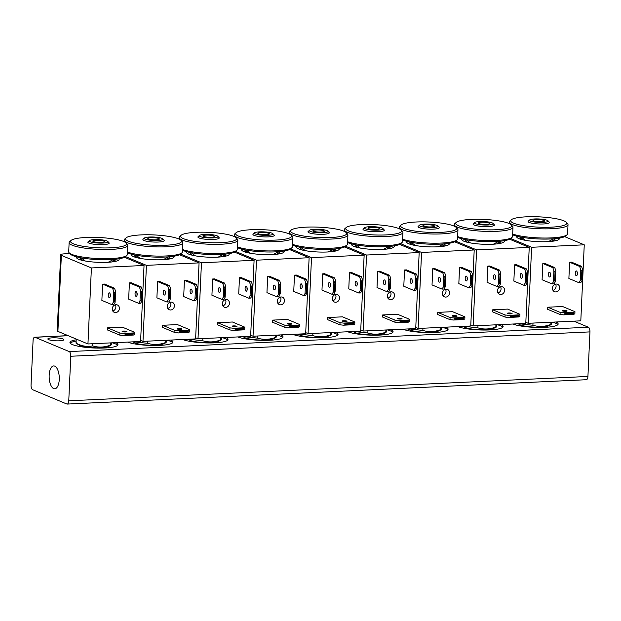 <?xml version="1.0" encoding="UTF-8"?>
<svg xmlns="http://www.w3.org/2000/svg" width="621" height="621" viewBox="0 0 621 621"><rect width="100%" height="100%" fill="white"/><g stroke="black" fill="none" stroke-linecap="round" stroke-linejoin="round"><path stroke-width="0.93" d="M557.86 324.651A24.025 4.417 2.6 0 0 555.632 323.215A24.025 4.417 2.6 0 0 552.395 322.167M59.259 379.478A11.442 5.053 87.3 0 1 54.749 388.793A11.442 5.053 87.3 0 1 49.16 375.255A11.442 5.053 87.3 0 1 53.678 365.94A11.442 5.053 87.3 0 1 59.259 379.478M502.831 327.228A24.025 4.417 2.6 0 0 500.604 325.8A24.025 4.417 2.6 0 0 497.367 324.752M447.811 329.813A24.025 4.417 2.6 0 0 445.575 328.377A24.025 4.417 2.6 0 0 442.338 327.329M392.782 332.398A24.025 4.417 2.6 0 0 390.547 330.962A24.025 4.417 2.6 0 0 387.31 329.914M337.754 334.975A24.025 4.417 2.6 0 0 335.519 333.547A24.025 4.417 2.6 0 0 332.282 332.491M282.726 337.56A24.025 4.417 2.6 0 0 280.49 336.124A24.025 4.417 2.6 0 0 277.253 335.076M227.697 340.137A24.025 4.417 2.6 0 0 225.462 338.709A24.025 4.417 2.6 0 0 222.233 337.653M172.669 342.722A24.025 4.417 2.6 0 0 170.441 341.286A24.025 4.417 2.6 0 0 167.204 340.238M115.692 342.652A24.025 4.417 -177.4 0 1 117.943 344.655A24.025 4.417 -177.4 0 1 99.282 348.117A24.025 4.417 -177.4 0 1 72.409 344.577A24.025 4.417 -177.4 0 1 69.94 342.481A24.025 4.417 -177.4 0 1 76.189 339.811M117.641 345.299A24.025 4.417 2.6 0 0 115.413 343.871A24.025 4.417 2.6 0 0 112.176 342.815M76.127 341.123A24.025 4.417 2.6 0 0 70.173 343.149M67.177 404.077L586.348 379.718A4.005 1.77 -92.7 0 0 587.28 379.02A4.005 1.77 -92.7 0 0 587.924 376.458L68.76 400.809A4.005 1.77 87.3 0 1 68.116 403.378A4.005 1.77 87.3 0 1 67.177 404.077A4.005 1.77 87.3 0 1 66.812 404.007L32.641 389.716A4.005 1.77 87.3 0 1 31.438 388.04A4.005 1.77 87.3 0 1 31.05 385.043L33.076 340.487A4.005 1.77 87.3 0 1 33.72 337.917A4.005 1.77 87.3 0 1 34.652 337.226A4.005 1.77 87.3 0 1 35.017 337.288L68.287 335.728M589.562 328.897A4.005 1.77 -92.7 0 0 588.359 327.22L69.195 351.579A4.005 1.77 87.3 0 1 70.39 353.256A4.005 1.77 87.3 0 1 70.778 356.252L589.95 331.893A4.005 1.77 -92.7 0 0 589.562 328.897M52.319 337.847A8.011 1.475 -177.4 0 1 63.854 339.687A8.011 1.475 -177.4 0 1 59.391 340.805A8.011 1.475 -177.4 0 1 47.856 338.965A8.011 1.475 -177.4 0 1 52.319 337.847M68.76 400.809L70.778 356.252M69.195 351.579L35.017 337.288M573.858 321.158L588.359 327.22M555.911 322.004A24.025 4.417 -177.4 0 1 558.155 324.007A24.025 4.417 -177.4 0 1 539.75 327.461A24.025 4.417 -177.4 0 1 512.853 324.022M500.883 324.581A24.025 4.417 -177.4 0 1 503.126 326.592A24.025 4.417 -177.4 0 1 484.722 330.046A24.025 4.417 -177.4 0 1 457.824 326.599M445.855 327.166A24.025 4.417 -177.4 0 1 448.106 329.169A24.025 4.417 -177.4 0 1 429.701 332.631A24.025 4.417 -177.4 0 1 402.804 329.184M390.826 329.743A24.025 4.417 -177.4 0 1 393.077 331.754A24.025 4.417 -177.4 0 1 374.673 335.208A24.025 4.417 -177.4 0 1 347.776 331.769M335.798 332.328A24.025 4.417 -177.4 0 1 338.049 334.331A24.025 4.417 -177.4 0 1 319.644 337.793A24.025 4.417 -177.4 0 1 292.747 334.346M280.777 334.905A24.025 4.417 -177.4 0 1 283.021 336.916A24.025 4.417 -177.4 0 1 264.616 340.37A24.025 4.417 -177.4 0 1 237.719 336.931M225.749 337.49A24.025 4.417 -177.4 0 1 227.992 339.493A24.025 4.417 -177.4 0 1 209.588 342.955A24.025 4.417 -177.4 0 1 182.69 339.508M170.721 340.075A24.025 4.417 -177.4 0 1 172.964 342.078A24.025 4.417 -177.4 0 1 154.559 345.532A24.025 4.417 -177.4 0 1 127.662 342.093M587.924 376.458L589.95 331.893M538.415 221.728A5.783 1.063 -177.4 0 1 533.02 220.424A5.783 1.063 -177.4 0 1 539.175 219.64A5.783 1.063 -177.4 0 1 544.578 220.944A5.783 1.063 -177.4 0 1 538.415 221.728M518.225 323.766L519.42 324.488A15.486 2.849 2.6 0 0 533.967 327.073A15.486 2.849 2.6 0 0 548.685 325.815L551.145 324.636M551.922 322.19L551.448 324.139L550.858 324.426C544.772 326.755 538.787 327.042 532.896 325.272L518.915 323.735M551.448 324.139L550.858 324.426L550.951 322.237M529.643 219.95L528.277 221.154A10.681 1.964 2.6 0 0 528.067 221.511A10.681 1.964 2.6 0 0 538.034 223.925A10.681 1.964 2.6 0 0 549.406 222.481A10.681 1.964 2.6 0 0 549.236 222.108L547.978 220.781A9.346 1.716 -177.4 0 1 538.182 222.372A9.346 1.716 -177.4 0 1 529.643 219.95A9.346 1.716 -177.4 0 1 539.416 218.996A9.346 1.716 -177.4 0 1 547.978 220.781M532.997 323.075L532.896 325.272M548.413 241.616L553.73 238.767M555.865 238.573L551.805 241.328M522.494 239.737L519.513 236.818M521.221 237.152L525.498 240.358M512.643 234.777A28.03 5.154 2.6 0 0 536.358 238.86A28.03 5.154 2.6 0 0 565.669 236.003L567.035 234.8A29.366 5.403 -177.4 0 1 536.327 237.789A29.366 5.403 -177.4 0 1 512.682 234.008M511.277 219.78A28.03 5.154 -177.4 0 1 540.581 216.923A28.03 5.154 -177.4 0 1 566.29 222.279A28.03 5.154 -177.4 0 1 536.893 227.069A28.03 5.154 -177.4 0 1 511.277 219.78L509.911 220.991A29.366 5.403 2.6 0 0 509.344 221.976A29.366 5.403 2.6 0 0 536.746 228.621A29.366 5.403 2.6 0 0 568.013 224.639L567.594 233.814A29.366 5.403 -177.4 0 1 567.035 234.8M568.013 224.639A29.366 5.403 2.6 0 0 567.54 223.607L566.29 222.279M559.172 238.13A21.355 3.928 -177.4 0 1 559.358 238.689A21.355 3.928 -177.4 0 1 542.777 241.763A21.355 3.928 -177.4 0 1 518.884 238.619A21.355 3.928 -177.4 0 1 516.688 236.756A21.355 3.928 -177.4 0 1 516.928 236.213M549.632 272.223A2.406 1.063 87.3 0 1 550.586 274.777A2.406 1.063 87.3 0 1 549.632 276.982A2.406 1.063 87.3 0 1 549.414 276.943A2.406 1.063 87.3 0 1 548.459 274.381A2.406 1.063 87.3 0 1 549.406 272.184A2.406 1.063 87.3 0 1 549.632 272.223M576.428 270.966A2.406 1.063 87.3 0 1 577.383 273.519A2.406 1.063 87.3 0 1 576.428 275.724A2.406 1.063 87.3 0 1 576.21 275.685A2.406 1.063 87.3 0 1 575.256 273.124A2.406 1.063 87.3 0 1 576.203 270.927A2.406 1.063 87.3 0 1 576.428 270.966M566.872 310.756A2.406 0.442 -177.4 0 1 567.12 310.966A2.406 0.442 -177.4 0 1 565.257 311.307A2.406 0.442 -177.4 0 1 562.572 310.958A2.406 0.442 -177.4 0 1 562.323 310.748A2.406 0.442 -177.4 0 1 564.186 310.399A2.406 0.442 -177.4 0 1 566.872 310.756M559.622 287.826A4.005 3.516 -67.3 0 1 554.491 291.684A4.005 3.516 -67.3 0 1 552.442 288.16A4.005 3.516 -67.3 0 1 557.58 284.294A4.005 3.516 -67.3 0 1 559.622 287.826M552.969 290.349A4.005 3.516 112.7 0 0 556.09 286.343A4.005 3.516 112.7 0 0 555.562 284.154M563.705 312.767L560.134 312.386L560.041 314.482L563.612 314.863L565.42 314.397L565.459 313.613L563.705 312.767L573.75 312.293L573.082 314.04L565.42 314.397M565.459 313.613L573.113 313.256M563.612 314.863L573.657 314.389L574.867 313.784L574.968 311.688L573.75 312.293M573.082 314.04L573.657 314.389M580.193 280.552L578.896 282.687L580.806 282.594L582.11 280.467L582.156 279.427L580.193 280.552L580.689 269.545L581.823 271.074L582.537 271.043L582.607 269.452L581.551 266.339L579.634 266.432L580.689 269.545M579.634 266.432L569.62 262.241L568.883 278.495L578.896 282.687M581.442 279.466L581.823 271.074M569.62 262.241L571.53 262.155L581.551 266.339M553.396 281.81L552.1 283.937L554.017 283.851L555.314 281.724L555.36 280.684L554.646 280.715L553.396 281.81L553.893 270.803L555.027 272.332L555.741 272.301L555.36 280.684M554.646 280.715L555.027 272.332M555.741 272.301L555.811 270.709L554.755 267.597L552.837 267.69L553.893 270.803M552.1 283.937L542.086 279.753L542.824 263.498L552.837 267.69M542.824 263.498L544.733 263.413L554.755 267.597M560.134 312.386L547.761 307.216L547.668 309.312L560.041 314.482M547.761 307.216L562.595 306.518L574.968 311.688M582.537 271.043L582.156 279.427M577.227 272.246A2.406 1.063 -92.7 0 0 577.32 274.311M550.431 273.504A2.406 1.063 -92.7 0 0 550.532 275.569M519.466 238.852A21.355 3.928 -177.4 0 1 521.081 238.487M554.157 239.838A21.355 3.928 -177.4 0 1 556.4 240.529M564.683 236.632L584.252 244.814L531.623 247.282L510.695 238.534M525.824 322.322L528.168 323.3L580.806 320.832L584.252 244.814M528.168 323.3L531.623 247.282M483.386 224.313A5.783 1.063 -177.4 0 1 477.991 223.001A5.783 1.063 -177.4 0 1 484.155 222.217A5.783 1.063 -177.4 0 1 489.55 223.529A5.783 1.063 -177.4 0 1 483.386 224.313M463.196 326.351L464.392 327.065A15.486 2.849 2.6 0 0 478.938 329.658A15.486 2.849 2.6 0 0 493.656 328.393L496.117 327.22M496.901 324.767L496.42 326.716L495.83 327.011C489.752 329.34 483.759 329.619 477.867 327.849L463.887 326.32M496.42 326.716L495.83 327.011L495.931 324.814M474.615 222.528L473.249 223.731A10.681 1.964 2.6 0 0 473.047 224.096A10.681 1.964 2.6 0 0 483.006 226.51A10.681 1.964 2.6 0 0 494.378 225.058A10.681 1.964 2.6 0 0 494.207 224.686L492.958 223.358A9.346 1.716 -177.4 0 1 483.154 224.957A9.346 1.716 -177.4 0 1 474.615 222.528A9.346 1.716 -177.4 0 1 484.388 221.581A9.346 1.716 -177.4 0 1 492.958 223.358M477.968 325.66L477.867 327.849M493.385 244.193L498.71 241.352M500.837 241.15L496.784 243.913M467.466 242.322L464.485 239.395M466.192 239.729L470.477 242.943M457.615 237.362A28.03 5.154 2.6 0 0 481.329 241.445A28.03 5.154 2.6 0 0 510.641 238.588L512.007 237.385A29.366 5.403 -177.4 0 1 481.298 240.374A29.366 5.403 -177.4 0 1 457.654 236.585M456.249 222.365A28.03 5.154 -177.4 0 1 485.56 219.508A28.03 5.154 -177.4 0 1 511.262 224.864A28.03 5.154 -177.4 0 1 481.865 229.646A28.03 5.154 -177.4 0 1 456.249 222.365L454.882 223.568A29.366 5.403 2.6 0 0 454.316 224.554A29.366 5.403 2.6 0 0 481.717 231.198A29.366 5.403 2.6 0 0 512.985 227.224L512.573 236.391A29.366 5.403 -177.4 0 1 512.007 237.385M512.985 227.224A29.366 5.403 2.6 0 0 512.511 226.184L511.262 224.864M504.143 240.715A21.355 3.928 -177.4 0 1 504.33 241.274A21.355 3.928 -177.4 0 1 487.749 244.348A21.355 3.928 -177.4 0 1 463.856 241.204A21.355 3.928 -177.4 0 1 461.659 239.333A21.355 3.928 -177.4 0 1 461.9 238.798M494.603 274.808A2.406 1.063 87.3 0 1 495.558 277.362A2.406 1.063 87.3 0 1 494.611 279.566A2.406 1.063 87.3 0 1 494.386 279.52A2.406 1.063 87.3 0 1 493.431 276.966A2.406 1.063 87.3 0 1 494.386 274.761A2.406 1.063 87.3 0 1 494.603 274.808M521.399 273.55A2.406 1.063 87.3 0 1 522.354 276.104A2.406 1.063 87.3 0 1 521.407 278.309A2.406 1.063 87.3 0 1 521.182 278.262A2.406 1.063 87.3 0 1 520.227 275.708A2.406 1.063 87.3 0 1 521.182 273.504A2.406 1.063 87.3 0 1 521.399 273.55M511.851 313.333A2.406 0.442 -177.4 0 1 512.092 313.543A2.406 0.442 -177.4 0 1 510.229 313.892A2.406 0.442 -177.4 0 1 507.543 313.535A2.406 0.442 -177.4 0 1 507.295 313.326A2.406 0.442 -177.4 0 1 509.158 312.984A2.406 0.442 -177.4 0 1 511.851 313.333M504.594 290.403A4.005 3.516 -67.3 0 1 499.463 294.269A4.005 3.516 -67.3 0 1 497.421 290.744A4.005 3.516 -67.3 0 1 502.552 286.879A4.005 3.516 -67.3 0 1 504.594 290.403M497.941 292.933A4.005 3.516 112.7 0 0 501.062 288.928A4.005 3.516 112.7 0 0 500.534 286.739M508.677 315.352L505.106 314.971L505.013 317.067L508.583 317.447L510.4 316.982L510.431 316.19L508.677 315.352L518.721 314.878L518.054 316.617L510.4 316.982M510.431 316.19L518.085 315.833M508.583 317.447L518.628 316.974L519.847 316.368L519.94 314.273L518.721 314.878M518.054 316.617L518.628 316.974M525.164 283.137L523.868 285.264L525.785 285.171L527.082 283.044L527.128 282.012L526.414 282.043L525.164 283.137L525.669 272.13L526.794 273.651L527.508 273.62L527.578 272.037L526.523 268.924L524.605 269.009L525.669 272.13M524.605 269.009L514.592 264.825L513.854 281.08L523.868 285.264M526.414 282.043L526.794 273.651M514.592 264.825L516.501 264.732L526.523 268.924M498.368 284.395L497.072 286.522L498.989 286.428L500.285 284.302L500.332 283.269L499.618 283.3L498.368 284.395L498.873 273.38L499.998 274.909L500.712 274.878L500.332 283.269M499.618 283.3L499.998 274.909M500.712 274.878L500.782 273.294L499.726 270.182L497.809 270.267L498.873 273.38M497.072 286.522L487.058 282.338L487.796 266.083L497.809 270.267M487.796 266.083L489.705 265.99L499.726 270.182M505.106 314.971L492.732 309.794L492.639 311.889L505.013 317.067M492.732 309.794L507.567 309.095L519.94 314.273M527.508 273.62L527.128 282.012M522.199 274.831A2.406 1.063 -92.7 0 0 522.3 276.896M495.403 276.089A2.406 1.063 -92.7 0 0 495.504 278.154M464.446 241.429A21.355 3.928 -177.4 0 1 466.053 241.072M499.129 242.415A21.355 3.928 -177.4 0 1 501.372 243.114M509.655 239.217L529.232 247.399L476.594 249.867L455.667 241.119M470.796 324.907L473.14 325.885L525.777 323.417L529.232 247.399M473.14 325.885L476.594 249.867M428.366 226.898A5.783 1.063 -177.4 0 1 422.963 225.586A5.783 1.063 -177.4 0 1 429.127 224.802A5.783 1.063 -177.4 0 1 434.521 226.114A5.783 1.063 -177.4 0 1 428.366 226.898M408.168 328.936L409.371 329.65A15.486 2.849 2.6 0 0 423.91 332.235A15.486 2.849 2.6 0 0 438.636 330.977L441.089 329.798M441.873 327.352L441.391 329.301L440.801 329.588C434.723 331.917 428.731 332.204 422.839 330.434L408.859 328.897M441.391 329.301L440.801 329.588L440.902 327.399M419.586 225.113L418.22 226.316A10.681 1.964 2.6 0 0 418.018 226.673A10.681 1.964 2.6 0 0 427.978 229.087A10.681 1.964 2.6 0 0 439.35 227.643A10.681 1.964 2.6 0 0 439.179 227.27L437.929 225.943A9.346 1.716 -177.4 0 1 428.125 227.534A9.346 1.716 -177.4 0 1 419.586 225.113A9.346 1.716 -177.4 0 1 429.359 224.158A9.346 1.716 -177.4 0 1 437.929 225.943M422.94 328.237L422.839 330.434M438.364 246.778L443.681 243.929M445.816 243.735L441.756 246.49M412.437 244.899L409.456 241.98M411.164 242.314L415.449 245.52M402.587 239.939A28.03 5.154 2.6 0 0 426.301 244.022A28.03 5.154 2.6 0 0 455.612 241.165L456.978 239.962A29.366 5.403 -177.4 0 1 426.278 242.958A29.366 5.403 -177.4 0 1 402.625 239.17M401.22 224.949A28.03 5.154 -177.4 0 1 430.532 222.093A28.03 5.154 -177.4 0 1 456.233 227.441A28.03 5.154 -177.4 0 1 426.837 232.231A28.03 5.154 -177.4 0 1 401.22 224.949L399.854 226.153A29.366 5.403 2.6 0 0 399.287 227.139A29.366 5.403 2.6 0 0 426.689 233.783A29.366 5.403 2.6 0 0 457.956 229.801L457.545 238.976A29.366 5.403 -177.4 0 1 456.978 239.962M457.956 229.801A29.366 5.403 2.6 0 0 457.491 228.769L456.233 227.441M449.115 243.292A21.355 3.928 -177.4 0 1 449.301 243.859A21.355 3.928 -177.4 0 1 432.721 246.933A21.355 3.928 -177.4 0 1 408.828 243.781A21.355 3.928 -177.4 0 1 406.639 241.918A21.355 3.928 -177.4 0 1 406.871 241.375M439.575 277.385A2.406 1.063 87.3 0 1 440.537 279.947A2.406 1.063 87.3 0 1 439.583 282.144A2.406 1.063 87.3 0 1 439.365 282.105A2.406 1.063 87.3 0 1 438.403 279.551A2.406 1.063 87.3 0 1 439.358 277.346A2.406 1.063 87.3 0 1 439.575 277.385M466.371 276.128A2.406 1.063 87.3 0 1 467.334 278.689A2.406 1.063 87.3 0 1 466.379 280.886A2.406 1.063 87.3 0 1 466.154 280.847A2.406 1.063 87.3 0 1 465.199 278.293A2.406 1.063 87.3 0 1 466.154 276.089A2.406 1.063 87.3 0 1 466.371 276.128M456.823 315.918A2.406 0.442 -177.4 0 1 457.064 316.128A2.406 0.442 -177.4 0 1 455.201 316.469A2.406 0.442 -177.4 0 1 452.515 316.12A2.406 0.442 -177.4 0 1 452.267 315.91A2.406 0.442 -177.4 0 1 454.13 315.561A2.406 0.442 -177.4 0 1 456.823 315.918M449.565 292.988A4.005 3.516 -67.3 0 1 444.434 296.846A4.005 3.516 -67.3 0 1 442.393 293.322A4.005 3.516 -67.3 0 1 447.524 289.464A4.005 3.516 -67.3 0 1 449.565 292.988M442.92 295.511A4.005 3.516 112.7 0 0 446.033 291.505A4.005 3.516 112.7 0 0 445.505 289.316M453.648 317.929L450.078 317.548L449.984 319.644L453.555 320.025L455.372 319.559L455.403 318.775L453.648 317.929L463.701 317.455L463.025 319.202L455.372 319.559M455.403 318.775L463.064 318.418M453.555 320.025L463.6 319.551L464.818 318.953L464.912 316.85L463.701 317.455M463.025 319.202L463.6 319.551M470.136 285.714L468.839 287.849L470.757 287.756L472.053 285.629L472.1 284.589L470.136 285.714L470.64 274.707L471.766 276.236L472.488 276.205L472.55 274.614L471.494 271.501L469.577 271.594L470.64 274.707M469.577 271.594L459.563 267.403L458.826 283.657L468.839 287.849M471.386 284.628L471.766 276.236M459.563 267.403L461.481 267.317L471.494 271.501M443.34 286.972L442.043 289.107L443.961 289.013L445.257 286.886L445.304 285.846L443.34 286.972L443.844 275.965L444.97 277.494L445.692 277.463L445.304 285.846M444.589 285.885L444.97 277.494M445.692 277.463L445.754 275.871L444.698 272.759L442.781 272.852L443.844 275.965M442.043 289.107L432.03 284.915L432.767 268.66L442.781 272.852M432.767 268.66L434.684 268.575L444.698 272.759M450.078 317.548L437.704 312.379L437.611 314.474L449.984 319.644M437.704 312.379L452.538 311.68L464.912 316.85M472.488 276.205L472.1 284.589M467.171 277.408A2.406 1.063 -92.7 0 0 467.271 279.473M440.374 278.666A2.406 1.063 -92.7 0 0 440.475 280.731M409.418 244.014A21.355 3.928 -177.4 0 1 411.024 243.649M444.1 245A21.355 3.928 -177.4 0 1 446.344 245.691M454.626 241.794L474.203 249.976L421.566 252.444L400.638 243.696M415.775 327.484L418.112 328.462L470.749 325.994L474.203 249.976M418.112 328.462L421.566 252.444M373.337 229.475A5.783 1.063 -177.4 0 1 367.935 228.171A5.783 1.063 -177.4 0 1 374.098 227.387A5.783 1.063 -177.4 0 1 379.493 228.691A5.783 1.063 -177.4 0 1 373.337 229.475M353.139 331.513L354.343 332.227A15.486 2.849 2.6 0 0 368.882 334.82A15.486 2.849 2.6 0 0 383.607 333.562L386.06 332.382M386.844 329.93L386.363 331.878L385.773 332.173C379.695 334.502 373.71 334.781 367.811 333.011L353.83 331.482M386.363 331.878L385.773 332.173L385.874 329.976M364.566 227.69L363.192 228.901A10.681 1.964 2.6 0 0 362.99 229.258A10.681 1.964 2.6 0 0 372.957 231.672A10.681 1.964 2.6 0 0 384.321 230.228A10.681 1.964 2.6 0 0 384.151 229.848L382.901 228.528A9.346 1.716 -177.4 0 1 373.105 230.119A9.346 1.716 -177.4 0 1 364.566 227.69A9.346 1.716 -177.4 0 1 374.331 226.743A9.346 1.716 -177.4 0 1 382.901 228.528M367.911 330.822L367.811 333.011M383.336 249.363L388.653 246.514M390.788 246.32L386.728 249.075M357.409 247.484L354.428 244.558M356.136 244.891L360.421 248.105M347.566 242.524A28.03 5.154 2.6 0 0 371.273 246.607A28.03 5.154 2.6 0 0 400.584 243.75L401.95 242.547A29.366 5.403 -177.4 0 1 371.249 245.536A29.366 5.403 -177.4 0 1 347.597 241.748M346.192 227.527A28.03 5.154 -177.4 0 1 375.503 224.67A28.03 5.154 -177.4 0 1 401.205 230.026A28.03 5.154 -177.4 0 1 371.808 234.808A28.03 5.154 -177.4 0 1 346.192 227.527L344.826 228.73A29.366 5.403 2.6 0 0 344.259 229.716A29.366 5.403 2.6 0 0 371.661 236.36A29.366 5.403 2.6 0 0 402.936 232.386L402.517 241.561A29.366 5.403 -177.4 0 1 401.95 242.547M402.936 232.386A29.366 5.403 2.6 0 0 402.462 231.346L401.205 230.026M394.094 245.877A21.355 3.928 -177.4 0 1 394.281 246.436A21.355 3.928 -177.4 0 1 377.692 249.51A21.355 3.928 -177.4 0 1 353.799 246.366A21.355 3.928 -177.4 0 1 351.61 244.503A21.355 3.928 -177.4 0 1 351.843 243.96M384.546 279.97A2.406 1.063 87.3 0 1 385.509 282.524A2.406 1.063 87.3 0 1 384.554 284.728A2.406 1.063 87.3 0 1 384.337 284.682A2.406 1.063 87.3 0 1 383.374 282.128A2.406 1.063 87.3 0 1 384.329 279.924A2.406 1.063 87.3 0 1 384.546 279.97M411.343 278.713A2.406 1.063 87.3 0 1 412.305 281.266A2.406 1.063 87.3 0 1 411.35 283.471A2.406 1.063 87.3 0 1 411.133 283.432A2.406 1.063 87.3 0 1 410.171 280.871A2.406 1.063 87.3 0 1 411.125 278.666A2.406 1.063 87.3 0 1 411.343 278.713M401.795 318.495A2.406 0.442 -177.4 0 1 402.043 318.705A2.406 0.442 -177.4 0 1 400.172 319.054A2.406 0.442 -177.4 0 1 397.487 318.697A2.406 0.442 -177.4 0 1 397.238 318.488A2.406 0.442 -177.4 0 1 399.109 318.146A2.406 0.442 -177.4 0 1 401.795 318.495M394.545 295.565A4.005 3.516 -67.3 0 1 389.406 299.431A4.005 3.516 -67.3 0 1 387.364 295.906A4.005 3.516 -67.3 0 1 392.495 292.041A4.005 3.516 -67.3 0 1 394.545 295.565M387.892 298.096A4.005 3.516 112.7 0 0 391.005 294.09A4.005 3.516 112.7 0 0 390.477 291.901M398.62 320.514L395.049 320.133L394.956 322.229L398.527 322.61L400.343 322.144L400.374 321.36L398.62 320.514L408.672 320.04L407.997 321.787L400.343 322.144M400.374 321.36L408.036 320.995M398.527 322.61L408.579 322.136L409.79 321.531L409.883 319.435L408.672 320.04M407.997 321.787L408.579 322.136M415.115 288.299L413.811 290.426L415.728 290.341L417.079 287.174L415.115 288.299L415.612 277.292L416.738 278.821L417.459 278.782L417.529 277.199L416.466 274.086L414.549 274.171L415.612 277.292M414.549 274.171L404.535 269.988L403.797 286.242L413.811 290.426M416.357 287.205L416.738 278.821M404.535 269.988L406.452 269.894L416.466 274.086M388.319 289.557L387.015 291.684L388.932 291.598L390.283 288.431L388.319 289.557L388.816 278.55L389.941 280.079L390.663 280.04L390.283 288.431M389.561 288.462L389.941 280.079M390.663 280.04L390.733 278.456L389.67 275.344L387.76 275.429L388.816 278.55M387.015 291.684L377.001 287.5L377.739 271.245L387.76 275.429M377.739 271.245L379.656 271.152L389.67 275.344M395.049 320.133L382.676 314.956L382.583 317.052L394.956 322.229M382.676 314.956L397.51 314.265L409.883 319.435M417.459 278.782L417.079 287.174M412.142 279.993A2.406 1.063 -92.7 0 0 412.243 282.058M385.354 281.251A2.406 1.063 -92.7 0 0 385.447 283.316M354.389 246.599A21.355 3.928 -177.4 0 1 356.004 246.234M389.08 247.585A21.355 3.928 -177.4 0 1 391.315 248.276M399.598 244.379L419.175 252.561L366.537 255.029L345.618 246.281M360.747 330.069L363.091 331.047L415.721 328.579L419.175 252.561M363.091 331.047L366.537 255.029M318.309 232.06A5.783 1.063 -177.4 0 1 312.914 230.748A5.783 1.063 -177.4 0 1 319.07 229.964A5.783 1.063 -177.4 0 1 324.465 231.276A5.783 1.063 -177.4 0 1 318.309 232.06M298.111 334.098L299.314 334.812A15.486 2.849 2.6 0 0 313.861 337.397A15.486 2.849 2.6 0 0 328.579 336.14L331.032 334.96M331.816 332.514L331.335 334.463L330.745 334.75C324.667 337.087 318.682 337.366 312.782 335.596L298.802 334.059M331.335 334.463L330.745 334.75L330.846 332.561M309.537 230.275L308.171 231.478A10.681 1.964 2.6 0 0 307.962 231.835A10.681 1.964 2.6 0 0 317.929 234.249A10.681 1.964 2.6 0 0 329.301 232.805A10.681 1.964 2.6 0 0 329.122 232.433L327.872 231.105A9.346 1.716 -177.4 0 1 318.076 232.704A9.346 1.716 -177.4 0 1 309.537 230.275A9.346 1.716 -177.4 0 1 319.303 229.32A9.346 1.716 -177.4 0 1 327.872 231.105M312.883 333.399L312.782 335.596M328.307 251.94L333.624 249.091M335.759 248.897L331.699 251.652M302.38 250.061L299.4 247.142M301.107 247.476L305.392 250.682M292.538 245.109A28.03 5.154 2.6 0 0 316.252 249.184A28.03 5.154 2.6 0 0 345.555 246.327L346.922 245.124A29.366 5.403 -177.4 0 1 316.221 248.121A29.366 5.403 -177.4 0 1 292.569 244.332M291.164 230.112A28.03 5.154 -177.4 0 1 320.475 227.255A28.03 5.154 -177.4 0 1 346.184 232.603A28.03 5.154 -177.4 0 1 316.788 237.393A28.03 5.154 -177.4 0 1 291.164 230.112L289.797 231.315A29.366 5.403 2.6 0 0 289.239 232.301A29.366 5.403 2.6 0 0 316.64 238.945A29.366 5.403 2.6 0 0 347.907 234.963L347.488 244.138A29.366 5.403 -177.4 0 1 346.922 245.124M347.907 234.963A29.366 5.403 2.6 0 0 347.434 233.931L346.184 232.603M339.066 248.462A21.355 3.928 -177.4 0 1 339.252 249.021A21.355 3.928 -177.4 0 1 322.672 252.095A21.355 3.928 -177.4 0 1 298.779 248.951A21.355 3.928 -177.4 0 1 296.582 247.08A21.355 3.928 -177.4 0 1 296.815 246.537M329.518 282.547A2.406 1.063 87.3 0 1 330.481 285.109A2.406 1.063 87.3 0 1 329.526 287.306A2.406 1.063 87.3 0 1 329.309 287.267A2.406 1.063 87.3 0 1 328.346 284.713A2.406 1.063 87.3 0 1 329.301 282.508A2.406 1.063 87.3 0 1 329.518 282.547M356.314 281.29A2.406 1.063 87.3 0 1 357.277 283.851A2.406 1.063 87.3 0 1 356.322 286.048A2.406 1.063 87.3 0 1 356.105 286.009A2.406 1.063 87.3 0 1 355.142 283.455A2.406 1.063 87.3 0 1 356.097 281.251A2.406 1.063 87.3 0 1 356.314 281.29M346.766 321.08A2.406 0.442 -177.4 0 1 347.015 321.29A2.406 0.442 -177.4 0 1 345.144 321.639A2.406 0.442 -177.4 0 1 342.458 321.282A2.406 0.442 -177.4 0 1 342.21 321.073A2.406 0.442 -177.4 0 1 344.081 320.723A2.406 0.442 -177.4 0 1 346.766 321.08M339.516 298.15A4.005 3.516 -67.3 0 1 334.377 302.008A4.005 3.516 -67.3 0 1 332.336 298.484A4.005 3.516 -67.3 0 1 337.467 294.626A4.005 3.516 -67.3 0 1 339.516 298.15M332.864 300.673A4.005 3.516 112.7 0 0 335.977 296.667A4.005 3.516 112.7 0 0 335.456 294.478M343.592 323.091L340.021 322.71L339.928 324.806L343.498 325.187L345.315 324.721L345.354 323.937L343.592 323.091L353.644 322.617L352.969 324.364L345.315 324.721M345.354 323.937L353.007 323.58M343.498 325.187L353.551 324.721L354.762 324.115L354.855 322.02L353.644 322.617M352.969 324.364L353.551 324.721M360.087 290.876L358.791 293.011L360.7 292.918L362.051 289.751L360.087 290.876L360.584 279.869L361.709 281.398L362.431 281.367L362.501 279.784L361.438 276.663L359.528 276.756L360.584 279.869M359.528 276.756L349.507 272.572L348.769 288.819L358.791 293.011M361.329 289.79L361.709 281.398M349.507 272.572L351.424 272.479L361.438 276.663M333.291 292.134L331.994 294.269L333.904 294.175L335.255 291.008L333.291 292.134L333.788 281.127L334.913 282.656L335.635 282.625L335.255 291.008M334.533 291.047L334.913 282.656M335.635 282.625L335.705 281.041L334.641 277.921L332.732 278.014L333.788 281.127M331.994 294.269L321.973 290.077L322.71 273.822L332.732 278.014M322.71 273.822L324.628 273.737L334.641 277.921M340.021 322.71L327.655 317.541L327.554 319.636L339.928 324.806M327.655 317.541L342.481 316.842L354.855 322.02M362.431 281.367L362.051 289.751M357.122 282.571A2.406 1.063 -92.7 0 0 357.215 284.635M330.325 283.828A2.406 1.063 -92.7 0 0 330.419 285.893M299.361 249.176A21.355 3.928 -177.4 0 1 300.975 248.811M334.051 250.162A21.355 3.928 -177.4 0 1 336.295 250.853M344.577 246.956L364.147 255.138L311.509 257.614L290.589 248.858M305.718 332.646L308.063 333.632L360.692 331.156L364.147 255.138M308.063 333.632L311.509 257.614M263.281 234.637A5.783 1.063 -177.4 0 1 257.886 233.333A5.783 1.063 -177.4 0 1 264.041 232.549A5.783 1.063 -177.4 0 1 269.444 233.853A5.783 1.063 -177.4 0 1 263.281 234.637M243.09 336.675L244.286 337.389A15.486 2.849 2.6 0 0 258.833 339.982A15.486 2.849 2.6 0 0 273.55 338.724L276.011 337.545M276.787 335.099L276.314 337.04L275.716 337.335C269.638 339.664 263.653 339.943 257.762 338.173L243.781 336.644M276.314 337.04L275.716 337.335L275.817 335.138M254.509 232.852L253.143 234.063A10.681 1.964 2.6 0 0 252.933 234.42A10.681 1.964 2.6 0 0 262.9 236.834A10.681 1.964 2.6 0 0 274.272 235.39A10.681 1.964 2.6 0 0 274.102 235.01L272.844 233.69A9.346 1.716 -177.4 0 1 263.048 235.281A9.346 1.716 -177.4 0 1 254.509 232.852A9.346 1.716 -177.4 0 1 264.274 231.905A9.346 1.716 -177.4 0 1 272.844 233.69M257.855 335.984L257.762 338.173M273.279 254.525L278.596 251.676M280.731 251.482L276.671 254.237M247.36 252.646L244.379 249.72M246.079 250.061L250.364 253.267M237.509 247.686A28.03 5.154 2.6 0 0 261.224 251.769A28.03 5.154 2.6 0 0 290.527 248.912L291.901 247.709A29.366 5.403 -177.4 0 1 261.193 250.698A29.366 5.403 -177.4 0 1 237.54 246.91M236.143 232.689A28.03 5.154 -177.4 0 1 265.446 229.832A28.03 5.154 -177.4 0 1 291.156 235.188A28.03 5.154 -177.4 0 1 261.759 239.97A28.03 5.154 -177.4 0 1 236.143 232.689L234.769 233.892A29.366 5.403 2.6 0 0 234.21 234.885A29.366 5.403 2.6 0 0 261.612 241.522A29.366 5.403 2.6 0 0 292.879 237.548L292.46 246.723A29.366 5.403 -177.4 0 1 291.901 247.709M292.879 237.548A29.366 5.403 2.6 0 0 292.406 236.516L291.156 235.188M284.038 251.039A21.355 3.928 -177.4 0 1 284.224 251.598A21.355 3.928 -177.4 0 1 267.643 254.672A21.355 3.928 -177.4 0 1 243.75 251.528A21.355 3.928 -177.4 0 1 241.553 249.665A21.355 3.928 -177.4 0 1 241.786 249.122M274.498 285.132A2.406 1.063 87.3 0 1 275.452 287.686A2.406 1.063 87.3 0 1 274.498 289.891A2.406 1.063 87.3 0 1 274.28 289.852A2.406 1.063 87.3 0 1 273.318 287.29A2.406 1.063 87.3 0 1 274.272 285.086A2.406 1.063 87.3 0 1 274.498 285.132M301.294 283.875A2.406 1.063 87.3 0 1 302.248 286.428A2.406 1.063 87.3 0 1 301.294 288.633A2.406 1.063 87.3 0 1 301.076 288.594A2.406 1.063 87.3 0 1 300.114 286.033A2.406 1.063 87.3 0 1 301.069 283.836A2.406 1.063 87.3 0 1 301.294 283.875M291.738 323.665A2.406 0.442 -177.4 0 1 291.986 323.875A2.406 0.442 -177.4 0 1 290.123 324.216A2.406 0.442 -177.4 0 1 287.43 323.867A2.406 0.442 -177.4 0 1 287.189 323.657A2.406 0.442 -177.4 0 1 289.052 323.308A2.406 0.442 -177.4 0 1 291.738 323.665M284.488 300.727A4.005 3.516 -67.3 0 1 279.357 304.593A4.005 3.516 -67.3 0 1 277.308 301.069A4.005 3.516 -67.3 0 1 282.446 297.203A4.005 3.516 -67.3 0 1 284.488 300.727M277.835 303.258A4.005 3.516 112.7 0 0 280.948 299.252A4.005 3.516 112.7 0 0 280.428 297.063M288.571 325.676L285 325.295L284.899 327.391L288.47 327.772L290.286 327.306L290.325 326.522L288.571 325.676L298.616 325.202L297.94 326.949L290.286 327.306M290.325 326.522L297.979 326.157M288.47 327.772L298.522 327.298L299.733 326.693L299.834 324.597L298.616 325.202M297.94 326.949L298.522 327.298M305.058 293.461L303.762 295.588L305.672 295.503L307.022 292.336L305.058 293.461L305.555 282.454L306.689 283.983L307.403 283.944L307.473 282.361L306.409 279.248L304.5 279.341L305.555 282.454M304.5 279.341L294.478 275.15L293.741 291.404L303.762 295.588M306.3 292.367L306.689 283.983M294.478 275.15L296.396 275.056L306.409 279.248M278.262 294.719L276.966 296.846L278.876 296.76L280.226 293.593L278.262 294.719L278.759 283.712L279.892 285.241L280.607 285.202L280.226 293.593M279.512 293.624L279.892 285.241M280.607 285.202L280.676 283.618L279.613 280.506L277.703 280.591L278.759 283.712M276.966 296.846L266.945 292.662L267.69 276.407L277.703 280.591M267.69 276.407L269.599 276.314L279.613 280.506M285 325.295L272.627 320.118L272.526 322.214L284.899 327.391M272.627 320.118L287.461 319.427L299.834 324.597M307.403 283.944L307.022 292.336M302.093 285.155A2.406 1.063 -92.7 0 0 302.186 287.22M275.297 286.413A2.406 1.063 -92.7 0 0 275.39 288.478M244.332 251.761A21.355 3.928 -177.4 0 1 245.947 251.396M279.023 252.747A21.355 3.928 -177.4 0 1 281.266 253.438M289.549 249.541L309.118 257.723L256.489 260.191L235.561 251.443M250.69 335.231L253.034 336.209L305.672 333.741L309.118 257.723M253.034 336.209L256.489 260.191M208.252 237.222A5.783 1.063 -177.4 0 1 202.857 235.91A5.783 1.063 -177.4 0 1 209.013 235.126A5.783 1.063 -177.4 0 1 214.416 236.438A5.783 1.063 -177.4 0 1 208.252 237.222M188.062 339.26L189.258 339.974A15.486 2.849 2.6 0 0 203.804 342.559A15.486 2.849 2.6 0 0 218.522 341.302L220.983 340.122M221.759 337.677L221.286 339.625L220.696 339.912C214.61 342.249 208.625 342.528 202.733 340.758L188.753 339.229M221.286 339.625L220.696 339.912L220.789 337.723M199.481 235.437L198.115 236.64A10.681 1.964 2.6 0 0 197.905 236.997A10.681 1.964 2.6 0 0 207.872 239.419A10.681 1.964 2.6 0 0 219.244 237.967A10.681 1.964 2.6 0 0 219.073 237.595L217.816 236.267A9.346 1.716 -177.4 0 1 208.019 237.866A9.346 1.716 -177.4 0 1 199.481 235.437A9.346 1.716 -177.4 0 1 209.254 234.482A9.346 1.716 -177.4 0 1 217.816 236.267M202.834 338.561L202.733 340.758M218.25 257.102L223.568 254.253M225.702 254.059L221.643 256.822M192.331 255.223L189.351 252.305M191.058 252.638L195.336 255.844M182.481 250.271A28.03 5.154 2.6 0 0 206.195 254.346A28.03 5.154 2.6 0 0 235.506 251.497L236.873 250.286A29.366 5.403 -177.4 0 1 206.164 253.283A29.366 5.403 -177.4 0 1 182.52 249.495M181.115 235.274A28.03 5.154 -177.4 0 1 210.418 232.417A28.03 5.154 -177.4 0 1 236.127 237.773A28.03 5.154 -177.4 0 1 206.731 242.555A28.03 5.154 -177.4 0 1 181.115 235.274L179.748 236.477A29.366 5.403 2.6 0 0 179.182 237.463A29.366 5.403 2.6 0 0 206.583 244.107A29.366 5.403 2.6 0 0 237.851 240.125L237.432 249.3A29.366 5.403 -177.4 0 1 236.873 250.286M237.851 240.125A29.366 5.403 2.6 0 0 237.377 239.093L236.127 237.773M229.009 253.624A21.355 3.928 -177.4 0 1 229.196 254.183A21.355 3.928 -177.4 0 1 212.615 257.257A21.355 3.928 -177.4 0 1 188.722 254.113A21.355 3.928 -177.4 0 1 186.525 252.242A21.355 3.928 -177.4 0 1 186.766 251.699M219.469 287.709A2.406 1.063 87.3 0 1 220.424 290.271A2.406 1.063 87.3 0 1 219.469 292.468A2.406 1.063 87.3 0 1 219.252 292.429A2.406 1.063 87.3 0 1 218.297 289.875A2.406 1.063 87.3 0 1 219.244 287.67A2.406 1.063 87.3 0 1 219.469 287.709M246.265 286.452A2.406 1.063 87.3 0 1 247.22 289.013A2.406 1.063 87.3 0 1 246.265 291.21A2.406 1.063 87.3 0 1 246.048 291.171A2.406 1.063 87.3 0 1 245.093 288.618A2.406 1.063 87.3 0 1 246.04 286.413A2.406 1.063 87.3 0 1 246.265 286.452M236.71 326.242A2.406 0.442 -177.4 0 1 236.958 326.452A2.406 0.442 -177.4 0 1 235.095 326.801A2.406 0.442 -177.4 0 1 232.409 326.444A2.406 0.442 -177.4 0 1 232.161 326.235A2.406 0.442 -177.4 0 1 234.024 325.893A2.406 0.442 -177.4 0 1 236.71 326.242M229.46 303.312A4.005 3.516 -67.3 0 1 224.328 307.178A4.005 3.516 -67.3 0 1 222.279 303.646A4.005 3.516 -67.3 0 1 227.418 299.788A4.005 3.516 -67.3 0 1 229.46 303.312M222.807 305.842A4.005 3.516 112.7 0 0 225.928 301.837A4.005 3.516 112.7 0 0 225.4 299.64M233.543 328.253L229.972 327.872L229.879 329.968L233.449 330.349L235.258 329.883L235.297 329.099L233.543 328.253L243.587 327.787L242.92 329.526L235.258 329.883M235.297 329.099L242.951 328.742M233.449 330.349L243.494 329.883L244.705 329.277L244.806 327.182L243.587 327.787M242.92 329.526L243.494 329.883M250.03 296.046L248.734 298.173L250.643 298.08L251.947 295.953L251.994 294.913L250.03 296.046L250.527 285.031L251.66 286.56L252.374 286.529L252.444 284.946L251.389 281.833L249.471 281.918L250.527 285.031M249.471 281.918L239.458 277.734L238.72 293.981L248.734 298.173M251.28 294.952L251.66 286.56M239.458 277.734L241.367 277.641L251.389 281.833M223.234 297.296L221.938 299.431L223.847 299.338L225.151 297.211L225.198 296.17L223.234 297.296L223.731 286.289L224.864 287.818L225.578 287.787L225.198 296.17M224.484 296.209L224.864 287.818M225.578 287.787L225.648 286.203L224.592 283.083L222.675 283.176L223.731 286.289M221.938 299.431L211.924 295.239L212.661 278.992L222.675 283.176M212.661 278.992L214.571 278.899L224.592 283.083M229.972 327.872L217.598 322.703L217.505 324.799L229.879 329.968M217.598 322.703L232.433 322.004L244.806 327.182M252.374 286.529L251.994 294.913M247.065 287.74A2.406 1.063 -92.7 0 0 247.158 289.797M220.269 288.99A2.406 1.063 -92.7 0 0 220.362 291.055M189.304 254.338A21.355 3.928 -177.4 0 1 190.919 253.973M223.995 255.324A21.355 3.928 -177.4 0 1 226.238 256.015M234.521 252.118L254.09 260.308L201.46 262.776L180.532 254.028M195.662 337.808L198.006 338.794L250.643 336.326L254.09 260.308M198.006 338.794L201.46 262.776M153.224 239.799A5.783 1.063 -177.4 0 1 147.829 238.495A5.783 1.063 -177.4 0 1 153.992 237.711A5.783 1.063 -177.4 0 1 159.387 239.015A5.783 1.063 -177.4 0 1 153.224 239.799M133.034 341.837L134.229 342.559A15.486 2.849 2.6 0 0 148.776 345.144A15.486 2.849 2.6 0 0 163.494 343.887L165.954 342.707M166.739 340.261L166.257 342.202L165.667 342.497C159.581 344.826 153.597 345.105 147.705 343.335L133.725 341.806M166.257 342.202L165.667 342.497L165.768 340.3M144.452 238.014L143.086 239.225A10.681 1.964 2.6 0 0 142.884 239.582A10.681 1.964 2.6 0 0 152.844 241.996A10.681 1.964 2.6 0 0 164.216 240.552A10.681 1.964 2.6 0 0 164.045 240.172L162.795 238.852A9.346 1.716 -177.4 0 1 152.991 240.443A9.346 1.716 -177.4 0 1 144.452 238.014A9.346 1.716 -177.4 0 1 154.225 237.067A9.346 1.716 -177.4 0 1 162.795 238.852M147.806 341.146L147.705 343.335M163.222 259.687L168.547 256.838M170.674 256.644L166.622 259.399M137.303 257.808L134.322 254.882M136.03 255.223L140.315 258.429M127.452 252.848A28.03 5.154 2.6 0 0 151.167 256.931A28.03 5.154 2.6 0 0 180.478 254.074L181.844 252.871A29.366 5.403 -177.4 0 1 151.136 255.86A29.366 5.403 -177.4 0 1 127.491 252.072M126.086 237.851A28.03 5.154 -177.4 0 1 155.397 234.994A28.03 5.154 -177.4 0 1 181.099 240.35A28.03 5.154 -177.4 0 1 151.703 245.132A28.03 5.154 -177.4 0 1 126.086 237.851L124.72 239.062A29.366 5.403 2.6 0 0 124.153 240.048A29.366 5.403 2.6 0 0 151.555 246.684A29.366 5.403 2.6 0 0 182.822 242.71L182.411 251.885A29.366 5.403 -177.4 0 1 181.844 252.871M182.822 242.71A29.366 5.403 2.6 0 0 182.349 241.678L181.099 240.35M173.981 256.201A21.355 3.928 -177.4 0 1 174.167 256.76A21.355 3.928 -177.4 0 1 157.587 259.834A21.355 3.928 -177.4 0 1 133.694 256.69A21.355 3.928 -177.4 0 1 131.497 254.827A21.355 3.928 -177.4 0 1 131.737 254.284M164.441 290.294A2.406 1.063 87.3 0 1 165.396 292.848A2.406 1.063 87.3 0 1 164.449 295.053A2.406 1.063 87.3 0 1 164.223 295.014A2.406 1.063 87.3 0 1 163.269 292.452A2.406 1.063 87.3 0 1 164.223 290.255A2.406 1.063 87.3 0 1 164.441 290.294M191.237 289.037A2.406 1.063 87.3 0 1 192.192 291.591A2.406 1.063 87.3 0 1 191.245 293.795A2.406 1.063 87.3 0 1 191.02 293.756A2.406 1.063 87.3 0 1 190.065 291.195A2.406 1.063 87.3 0 1 191.02 288.998A2.406 1.063 87.3 0 1 191.237 289.037M181.681 328.827A2.406 0.442 -177.4 0 1 181.93 329.037A2.406 0.442 -177.4 0 1 180.067 329.378A2.406 0.442 -177.4 0 1 177.381 329.029A2.406 0.442 -177.4 0 1 177.132 328.82A2.406 0.442 -177.4 0 1 178.995 328.47A2.406 0.442 -177.4 0 1 181.681 328.827M174.431 305.889A4.005 3.516 -67.3 0 1 169.3 309.755A4.005 3.516 -67.3 0 1 167.259 306.231A4.005 3.516 -67.3 0 1 172.39 302.365A4.005 3.516 -67.3 0 1 174.431 305.889M167.779 308.42A4.005 3.516 112.7 0 0 170.899 304.414A4.005 3.516 112.7 0 0 170.371 302.225M178.514 330.838L174.943 330.457L174.85 332.553L178.421 332.934L180.237 332.468L180.269 331.684L178.514 330.838L188.559 330.364L187.891 332.111L180.237 332.468M180.269 331.684L187.922 331.319M178.421 332.934L188.466 332.46L189.684 331.855L189.778 329.759L188.559 330.364M187.891 332.111L188.466 332.46M195.002 298.623L193.705 300.75L195.623 300.665L196.919 298.538L196.966 297.498L196.252 297.529L195.002 298.623L195.506 287.616L196.632 289.145L197.346 289.107L197.416 287.523L196.36 284.41L194.443 284.503L195.506 287.616M194.443 284.503L184.429 280.312L183.692 296.566L193.705 300.75M196.252 297.529L196.632 289.145M184.429 280.312L186.339 280.226L196.36 284.41M168.206 299.881L166.909 302.008L168.827 301.922L170.123 299.788L170.17 298.755L169.455 298.786L168.206 299.881L168.71 288.874L169.836 290.403L170.55 290.364L170.17 298.755M169.455 298.786L169.836 290.403M170.55 290.364L170.62 288.781L169.564 285.668L167.647 285.761L168.71 288.874M166.909 302.008L156.896 297.824L157.633 281.569L167.647 285.761M157.633 281.569L159.543 281.484L169.564 285.668M174.943 330.457L162.57 325.28L162.477 327.383L174.85 332.553M162.57 325.28L177.404 324.589L189.778 329.759M197.346 289.107L196.966 297.498M192.036 290.317A2.406 1.063 -92.7 0 0 192.137 292.382M165.24 291.575A2.406 1.063 -92.7 0 0 165.341 293.64M134.283 256.923A21.355 3.928 -177.4 0 1 135.89 256.558M168.966 257.909A21.355 3.928 -177.4 0 1 171.21 258.6M179.492 254.703L199.069 262.885L146.432 265.353L125.504 256.605M140.633 340.393L142.977 341.371L195.615 338.903L199.069 262.885M142.977 341.371L146.432 265.353M98.203 242.384A5.783 1.063 -177.4 0 1 92.801 241.072A5.783 1.063 -177.4 0 1 98.964 240.288A5.783 1.063 -177.4 0 1 104.359 241.6A5.783 1.063 -177.4 0 1 98.203 242.384M76.197 343.343L79.201 345.136A15.486 2.849 2.6 0 0 93.748 347.721A15.486 2.849 2.6 0 0 108.473 346.464L110.926 345.284M111.71 342.839L111.229 344.787L110.639 345.074C104.561 347.411 98.568 347.69 92.676 345.92C87.033 347.046 81.491 346.114 76.034 343.134L76.624 342.846M111.229 344.787L110.639 345.074L110.74 342.885M89.424 240.599L88.058 241.802A10.681 1.964 2.6 0 0 87.856 242.159A10.681 1.964 2.6 0 0 97.815 244.581A10.681 1.964 2.6 0 0 109.187 243.129A10.681 1.964 2.6 0 0 109.017 242.757L107.767 241.429A9.346 1.716 -177.4 0 1 97.963 243.028A9.346 1.716 -177.4 0 1 89.424 240.599A9.346 1.716 -177.4 0 1 99.197 239.644A9.346 1.716 -177.4 0 1 107.767 241.429M76.22 339.05L76.034 343.134M92.777 343.731L92.676 345.92M108.201 262.264L113.519 259.423M115.653 259.221L111.594 261.984M82.275 260.393L79.294 257.467M81.002 257.8L85.287 261.006M69.179 252.832L70.437 254.16A28.03 5.154 2.6 0 0 96.139 259.516A28.03 5.154 2.6 0 0 125.45 256.659L126.816 255.448A29.366 5.403 -177.4 0 1 96.115 258.445A29.366 5.403 -177.4 0 1 69.179 252.832A29.366 5.403 -177.4 0 1 68.714 251.8L69.125 242.625A29.366 5.403 2.6 0 0 96.527 249.269A29.366 5.403 2.6 0 0 127.794 245.287A29.366 5.403 2.6 0 0 127.328 244.255L126.071 242.935A28.03 5.154 -177.4 0 1 96.674 247.717A28.03 5.154 -177.4 0 1 71.058 240.436A28.03 5.154 -177.4 0 1 100.369 237.579A28.03 5.154 -177.4 0 1 126.071 242.935M127.794 245.287L127.383 254.463A29.366 5.403 -177.4 0 1 126.816 255.448M71.058 240.436L69.692 241.639A29.366 5.403 2.6 0 0 69.125 242.625M60.672 254.789L57.217 330.807A6.676 1.226 2.6 0 0 57.9 331.389L87.949 343.956L91.403 267.938L61.355 255.371A6.676 1.226 -177.4 0 1 60.672 254.789A6.676 1.226 -177.4 0 1 61.021 254.416A6.676 1.226 -177.4 0 1 64.39 253.857L69.909 253.601M118.953 258.786A21.355 3.928 -177.4 0 1 119.139 259.345A21.355 3.928 -177.4 0 1 102.558 262.419A21.355 3.928 -177.4 0 1 78.665 259.275A21.355 3.928 -177.4 0 1 76.476 257.405A21.355 3.928 -177.4 0 1 76.709 256.869M109.412 292.871A2.406 1.063 87.3 0 1 110.375 295.433A2.406 1.063 87.3 0 1 109.42 297.63A2.406 1.063 87.3 0 1 109.195 297.591A2.406 1.063 87.3 0 1 108.24 295.037A2.406 1.063 87.3 0 1 109.195 292.833A2.406 1.063 87.3 0 1 109.412 292.871M136.209 291.614A2.406 1.063 87.3 0 1 137.171 294.175A2.406 1.063 87.3 0 1 136.216 296.38A2.406 1.063 87.3 0 1 135.991 296.333A2.406 1.063 87.3 0 1 135.036 293.78A2.406 1.063 87.3 0 1 135.991 291.575A2.406 1.063 87.3 0 1 136.209 291.614M126.661 331.404A2.406 0.442 -177.4 0 1 126.901 331.614A2.406 0.442 -177.4 0 1 125.038 331.963A2.406 0.442 -177.4 0 1 122.353 331.606A2.406 0.442 -177.4 0 1 122.104 331.397A2.406 0.442 -177.4 0 1 123.967 331.055A2.406 0.442 -177.4 0 1 126.661 331.404M119.403 308.474A4.005 3.516 -67.3 0 1 114.272 312.34A4.005 3.516 -67.3 0 1 112.23 308.808A4.005 3.516 -67.3 0 1 117.361 304.95A4.005 3.516 -67.3 0 1 119.403 308.474M112.75 311.005A4.005 3.516 112.7 0 0 115.871 306.999A4.005 3.516 112.7 0 0 115.343 304.802M123.486 333.415L119.915 333.035L119.822 335.13L123.393 335.511L125.209 335.053L125.24 334.261L123.486 333.415L133.538 332.949L132.863 334.688L125.209 335.053M125.24 334.261L132.902 333.904M123.393 335.511L133.437 335.045L134.656 334.44L134.749 332.344L133.538 332.949M132.863 334.688L133.437 335.045M139.973 301.208L138.677 303.335L140.594 303.242L141.891 301.115L141.937 300.083L141.223 300.114L139.973 301.208L140.478 290.193L141.604 291.723L142.318 291.691L142.388 290.108L141.332 286.995L139.415 287.081L140.478 290.193M139.415 287.081L129.401 282.897L128.663 299.143L138.677 303.335M141.223 300.114L141.604 291.723M129.401 282.897L131.318 282.803L141.332 286.995M113.177 302.466L111.881 304.593L113.798 304.5L115.095 302.373L115.141 301.34L114.427 301.371L113.177 302.466L113.682 291.451L114.807 292.98L115.529 292.949L115.141 301.34M114.427 301.371L114.807 292.98M115.529 292.949L115.591 291.365L114.536 288.253L112.618 288.338L113.682 291.451M111.881 304.593L101.867 300.401L102.605 284.154L112.618 288.338M102.605 284.154L104.522 284.061L114.536 288.253M119.915 333.035L107.542 327.865L107.449 329.961L119.822 335.13M107.542 327.865L122.376 327.166L134.749 332.344M142.318 291.691L141.937 300.083M137.008 292.902A2.406 1.063 -92.7 0 0 137.109 294.959M110.212 294.16A2.406 1.063 -92.7 0 0 110.313 296.217M79.255 259.5A21.355 3.928 -177.4 0 1 80.862 259.136M113.938 260.486A21.355 3.928 -177.4 0 1 116.181 261.177M124.464 257.28L144.041 265.47L91.403 267.938M87.949 343.956L140.587 341.488L144.041 265.47M57.9 331.389L61.355 255.371M34.652 337.226L68.1 335.65M509.267 223.591L509.344 221.976M454.246 226.168L454.316 224.554M399.218 228.753L399.287 227.139M344.189 231.338L344.259 229.716M289.161 233.915L289.239 232.301M234.133 236.5L234.21 234.885M179.104 239.077L179.182 237.463M124.084 241.662L124.153 240.048"/></g></svg>
